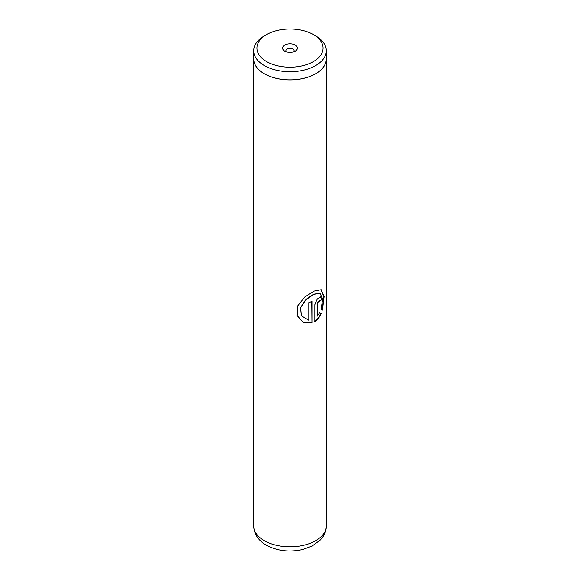 <?xml version="1.0" encoding="UTF-8"?>
<svg xmlns="http://www.w3.org/2000/svg" width="580" height="580" viewBox="0 0 580 580"><rect width="100%" height="100%" fill="white"/><g stroke="black" fill="none" stroke-linecap="round" stroke-linejoin="round"><path stroke-width="0.87" d="M266.604 61.611A33.082 19.104 0 0 0 313.396 61.611A33.082 19.104 0 0 0 313.396 34.597L315.687 35.916A36.322 20.974 0 0 1 326.322 50.743A36.322 20.974 0 0 1 303.898 70.122A36.322 20.974 0 0 1 264.313 65.576A36.322 20.974 0 0 1 253.677 50.743A36.322 20.974 0 0 1 264.313 35.916L266.604 34.597A33.082 19.104 0 0 0 266.604 61.611M295.256 45.066A7.438 4.292 0 0 0 284.744 45.066A7.438 4.292 0 0 0 284.744 51.134L284.744 51.134A7.438 4.292 0 0 0 295.256 51.134A7.438 4.292 0 0 0 295.256 45.066M293.741 51.808A4.133 2.385 0 0 0 294.132 50.801A4.133 2.385 0 0 0 292.922 49.111A4.133 2.385 0 0 0 288.419 48.597A4.133 2.385 0 0 0 285.868 50.801A4.133 2.385 0 0 0 286.259 51.808M253.677 50.743L253.677 58.899A36.322 20.974 0 0 0 264.313 73.725A36.322 20.974 0 0 0 303.898 78.271A36.322 20.974 0 0 0 326.322 58.899L326.322 50.743M311.938 322.966L311.938 301.411A36.388 21.011 180 0 1 308.806 302.637L308.806 320.276L301.411 315.796L300.643 307.784L305.856 299.831L313.816 294.364L320.022 293.328L322.647 298.874L321.153 309.27L322.458 310.104L324.133 296.605L321.197 289.732L314.23 291.087L304.696 297.098L297.685 305.906L297.17 315.578L302.97 322.284L311.938 322.966L311.743 301.498M317.463 316.078L317.463 303.072L319.413 300.491L319.79 301.353A36.388 21.011 180 0 0 321.798 299.498L320.784 296.945L317.13 299.091L314.839 304.645L314.839 321.559C317.564 319.718 319.674 317.071 321.161 313.642L319.689 312.743L317.216 315.948L317.216 302.949L319.268 300.454M253.677 57.63A36.388 21.011 0 0 0 253.612 58.899A36.388 21.011 0 0 0 264.27 73.754A36.388 21.011 0 0 0 303.927 78.307A36.388 21.011 0 0 0 326.388 58.899A36.388 21.011 0 0 0 326.322 57.63M315.687 35.916L313.396 34.597A33.082 19.104 0 0 0 266.604 34.597M319.769 301.042A36.062 20.815 180 0 0 321.508 299.411L321.798 299.498M321.508 299.411L320.631 296.909M314.614 321.421C317.311 319.587 319.399 316.963 320.878 313.548L321.161 313.642M320.878 313.548L319.421 312.635M322.19 309.93L323.829 296.634L321.037 289.681M297.141 315.491L302.898 322.132L311.743 322.813M301.368 315.723L300.527 307.654L305.667 299.7L313.555 294.241L319.87 293.27M264.27 540.654A36.388 21.011 0 0 0 303.927 545.207A36.388 21.011 0 0 0 326.388 525.799C326.337 529.794 325.192 533.47 322.944 536.812L320.428 539.951L312.127 546.041L303.043 549.419C289.703 552.472 277.457 551.065 266.321 545.193C258.216 540.473 253.982 534.013 253.612 525.799A36.388 21.011 0 0 0 264.27 540.654M326.388 58.899L326.388 525.799M253.612 58.899L253.612 525.799"/></g></svg>
